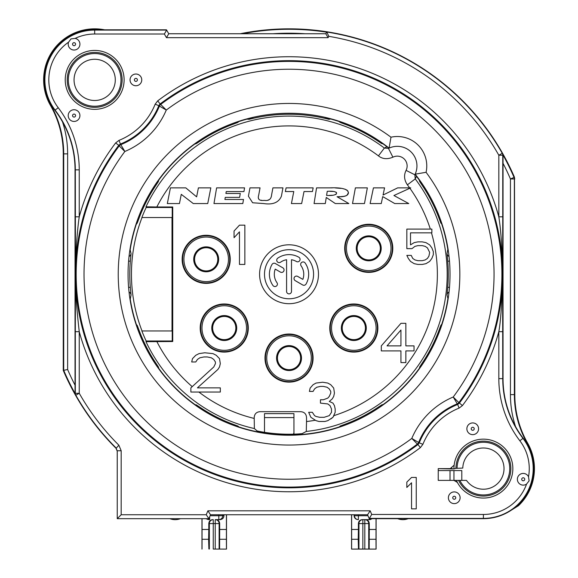 <?xml version="1.0" encoding="UTF-8"?>
<svg xmlns="http://www.w3.org/2000/svg" width="578" height="578" viewBox="0 0 578 578"><rect width="100%" height="100%" fill="white"/><g stroke="black" fill="none" stroke-linecap="round" stroke-linejoin="round"><path stroke-width="0.87" d="M415.82 172.519A19.63 19.63 0 0 0 394.861 146.487M514.81 178.869L514.362 178.963L514.362 394.622L514.81 394.622L514.492 177.316A245.404 245.404 0 0 0 502.52 153.213L503.033 155.15L503.033 378.633A98.166 98.166 0 0 0 523.184 438.218L522.967 438.384A98.441 98.441 0 0 1 502.752 378.633L502.622 274.247A213.585 213.585 0 0 0 160.092 103.975L160.691 104.43A212.863 212.863 0 0 1 458.853 402.591L453.224 397.007L457.639 404.463L459.308 403.191A213.585 213.585 0 0 0 502.622 274.247L502.752 216.822L498.828 216.822C501.003 230.586 502.268 249.725 502.622 274.247C502.029 301.976 500.765 321.115 498.828 331.671L502.752 331.671M75.039 385.165A241.033 241.033 0 0 1 67.633 369.53L63.71 370.332L63.71 153.864L63.262 153.864L63.262 370.426A245.404 245.404 0 0 0 75.552 395.28L75.039 393.343L75.039 169.853A98.166 98.166 0 0 0 54.888 110.268L55.105 110.102A98.441 98.441 0 0 1 75.313 169.853L75.451 274.239A213.585 213.585 0 0 0 417.981 444.511L417.381 444.063A212.863 212.863 0 0 1 119.22 145.902L118.765 145.302A213.585 213.585 0 0 0 75.451 274.239C74.974 285.742 76.238 304.888 79.244 331.671A217.509 217.509 0 0 0 420.351 447.647L422.894 444.309A65.198 65.198 0 0 1 459.098 408.104L462.436 405.561A217.509 217.509 0 0 0 498.828 331.671L498.828 378.633L503.033 378.633M451.967 468.216A31.429 31.429 0 0 0 451.967 468.917L438.24 468.606L438.24 480.383L466.482 480.383A20.613 20.613 0 0 0 499.804 481.091A20.613 20.613 0 0 0 490.238 449.157A20.613 20.613 0 0 0 462.79 468.072L455.934 468.353L453.947 468.917A29.449 29.449 0 0 1 494.306 441.252A29.449 29.449 0 0 1 504.551 489.096A29.449 29.449 0 0 1 456.41 480.383M358.396 514.745L358.396 515.728L367.969 515.728L367.565 514.745L369.075 518.394L483.396 518.394L483.396 514.471A45.864 45.864 0 0 0 526.565 484.082L529.108 480.845L528.523 476.792A5.859 5.859 0 0 0 517.563 477.76A5.859 5.859 0 0 0 526.565 484.082M117.247 518.668L117.247 450.753L121.178 450.753L121.178 514.745L117.247 518.668L208.882 518.668L210.508 514.745L367.565 514.745L370.187 510.815L371.705 514.471L369.19 518.668L483.396 518.668A50.062 50.062 0 0 0 523.184 438.218M326.938 31.783L326.794 32.036A245.13 245.13 0 0 1 502.246 153.286L502.52 153.213A245.404 245.404 0 0 0 240.202 33.748M325.804 33.748L328.073 37.671L328.839 36.342L326.794 32.036L325.804 33.748L168.747 33.748L166.478 29.818L94.676 29.818A50.062 50.062 0 0 0 54.888 110.268M110.745 442.878L116.091 448.355L117.247 451.143L116.091 447.972A245.13 245.13 0 0 1 75.826 395.208L75.552 395.28A245.404 245.404 0 0 0 116.091 448.355L118.866 445.19A241.207 241.207 0 0 1 79.244 393.271L79.244 331.671L75.313 331.671L75.451 274.239C75.082 260.114 77.279 229.17 79.244 216.822L75.313 216.822M451.967 468.917L453.947 468.917M63.262 153.864A98.166 98.166 0 0 0 50.344 105.189A51.045 51.045 0 0 1 104.632 29.818M514.81 394.622A98.166 98.166 0 0 0 527.728 443.297A51.045 51.045 0 0 1 518.43 505.728L508.561 511.884M75.039 393.459A244.964 244.964 0 0 1 63.71 370.332L63.262 370.426M226.431 514.781L226.431 529.47L219.669 529.47L219.669 523.574C219.452 521.19 218.166 519.882 215.811 519.651L218.809 519.651A3.923 3.923 -90 0 0 222.732 515.728L223.953 515.728L223.939 514.745L275.2 514.745M387.217 146.66L384.363 148.047L388.495 148.423A19.63 19.63 0 0 1 389.095 148.134A160.987 160.987 0 0 0 132.059 238.548A160.987 160.987 0 0 0 324.728 431.224A160.987 160.987 0 0 0 415.149 174.18A19.63 19.63 0 0 0 388.495 148.423L389.095 148.134A160.987 160.987 0 0 0 132.059 238.548A160.987 160.987 0 0 0 324.728 431.224A160.987 160.987 0 0 0 415.149 174.18L414.852 174.787A19.63 19.63 0 0 0 389.095 148.134L390.981 137.203A29.449 29.449 0 0 1 426.08 172.295A170.806 170.806 0 0 1 325.176 441.18A170.806 170.806 0 0 1 122.103 238.107A170.806 170.806 0 0 1 390.981 137.203M416.622 176.066L415.228 178.92L414.852 174.787A19.63 19.63 0 0 0 415.149 174.18L426.08 172.295M420.351 447.647L417.981 444.511L419.252 442.849L411.796 438.435L417.381 444.063A3.923 3.923 -52.5 0 0 418.653 442.401A69.844 69.844 0 0 1 457.191 403.863A3.923 3.923 -37.5 0 0 458.853 402.591L462.436 405.561M166.276 110.051L160.691 104.43A3.923 3.923 127.5 0 0 159.42 106.085L166.276 110.051A205.009 205.009 0 0 1 453.224 397.007A77.698 77.698 0 0 0 411.796 438.435A205.009 205.009 0 0 1 124.848 151.479L120.434 144.03L118.765 145.302L115.636 142.932A217.509 217.509 0 0 0 79.244 216.822L79.244 169.853L75.039 169.853M328.839 36.342A241.207 241.207 0 0 1 498.828 155.222L498.828 216.822A217.509 217.509 0 0 0 157.722 100.847L160.092 103.975L158.82 105.644L159.42 106.085A69.844 69.844 0 0 1 120.881 144.63A3.923 3.923 142.5 0 0 119.22 145.902L124.841 151.487A77.698 77.698 0 0 0 166.276 110.058M68.551 42.187A5.859 5.859 0 0 0 76.99 49.253A5.859 5.859 0 0 0 75.089 38.408L71.007 38.899L68.551 42.187A45.864 45.864 0 0 0 58.226 107.718A102.364 102.364 0 0 1 79.244 169.853M141.762 79.88A5.859 5.859 0 0 0 135.902 74.027A5.859 5.859 0 0 0 130.043 79.88A5.859 5.859 0 0 0 135.902 85.739A5.859 5.859 0 0 0 141.762 79.88M71.13 120.657A5.859 5.859 0 0 0 79.128 118.519A5.859 5.859 0 0 0 76.99 110.514A5.859 5.859 0 0 0 68.984 112.659A5.859 5.859 0 0 0 71.13 120.657M65.227 79.88A29.449 29.449 0 0 0 94.676 109.329A29.449 29.449 0 0 0 124.118 79.88A29.449 29.449 0 0 0 94.676 50.431A29.449 29.449 0 0 0 65.227 79.88M121.178 450.753L118.866 445.19M450.103 501.899A5.859 5.859 0 0 0 458.39 501.899A5.859 5.859 0 0 0 458.39 493.619A5.859 5.859 0 0 0 450.103 493.619A5.859 5.859 0 0 0 450.103 501.899M471.207 423.125A5.859 5.859 0 0 0 467.067 430.299A5.859 5.859 0 0 0 474.242 434.439A5.859 5.859 0 0 0 478.382 427.265A5.859 5.859 0 0 0 471.207 423.125M438.24 468.606L450.262 468.606L454.156 465.145A29.449 29.449 0 0 1 495.91 441.946A29.449 29.449 0 0 1 504.746 488.894A29.449 29.449 0 0 1 457.415 482.464L453.954 480.383L453.947 470.571L461.8 470.571L461.8 480.383M450.024 470.571L438.24 470.571L438.24 480.383L450.024 480.383L450.024 470.571L453.947 470.571M300.712 411.673L300.632 411.673C304.288 411.948 306.253 413.906 306.528 417.562L306.528 421.543A148.336 148.336 0 0 0 315.299 420.235M198.883 392.043A148.336 148.336 0 0 0 254.212 418.436L254.212 417.562C254.486 413.906 256.444 411.948 260.1 411.673L300.632 411.673M330.146 191.347L332.95 191.47M336.244 192.272L336.533 192.655M336.23 194.136L335.767 194.519M332.328 195.256L329.474 195.378M146.147 340.998L145.981 341.677L172.735 341.511L172.222 340.998L172.222 330.956L141.87 330.956A157.715 157.715 0 0 0 146.147 340.998L172.222 340.998M388.495 148.423L392.903 157.194C387.238 159.506 382.419 159.073 378.445 155.879A148.336 148.336 0 0 0 156.826 206.982L172.735 206.982L172.735 341.511M306.528 421.543L306.275 431.455A158.148 158.148 0 0 0 415.228 178.92L407.396 184.837C404.138 180.004 403.697 175.177 406.088 170.373A9.819 9.819 0 0 0 392.903 157.194M230.239 259.327A24.052 24.052 0 0 0 206.187 235.275A24.052 24.052 0 0 0 182.135 259.327A24.052 24.052 0 0 0 206.187 283.372A24.052 24.052 0 0 0 230.239 259.327M248.294 328.037A24.052 24.052 0 0 0 224.25 303.985A24.052 24.052 0 0 0 200.198 328.037A24.052 24.052 0 0 0 224.25 352.089A24.052 24.052 0 0 0 248.294 328.037M313.088 358.078A24.052 24.052 0 0 0 289.036 334.026A24.052 24.052 0 0 0 264.984 358.078A24.052 24.052 0 0 0 289.036 382.123A24.052 24.052 0 0 0 313.088 358.078M377.875 328.037A24.052 24.052 0 0 0 353.823 303.985A24.052 24.052 0 0 0 329.771 328.037A24.052 24.052 0 0 0 353.823 352.089A24.052 24.052 0 0 0 377.875 328.037M392.794 248.33A24.052 24.052 0 0 0 368.742 224.278A24.052 24.052 0 0 0 344.69 248.33A24.052 24.052 0 0 0 368.742 272.382A24.052 24.052 0 0 0 392.794 248.33M270.439 198.572L269.521 199.526M269.442 199.576L267.968 200.125M261.531 200.284L260.953 200.212M259.204 199.612L258.633 198.919M258.612 198.861L258.417 197.922M347.674 190.718L348.44 192.77L346.865 195.407M346.366 195.653L344.148 196.282M343.7 196.354L340.782 196.643M340.045 196.679L337.039 196.737C344.358 197.098 348.158 195.776 348.44 192.77C347.898 189.028 341.62 187.388 329.619 187.864L332.285 187.879M335.464 187.958L340.977 188.377M343.484 188.789L345.521 189.374M346.627 189.895L347.01 190.14M206.187 235.766A23.561 23.561 0 0 1 229.748 259.327A23.561 23.561 0 0 1 206.187 282.88A23.561 23.561 0 0 1 182.626 259.327A23.561 23.561 0 0 1 206.187 235.766M206.187 246.857A12.463 12.463 0 0 1 218.65 259.327A12.463 12.463 0 0 1 206.187 271.79A12.463 12.463 0 0 1 193.717 259.327A12.463 12.463 0 0 1 206.187 246.857M224.25 304.476A23.561 23.561 0 0 1 247.81 328.037A23.561 23.561 0 0 1 224.25 351.597A23.561 23.561 0 0 1 200.689 328.037A23.561 23.561 0 0 1 224.25 304.476M224.25 315.574A12.463 12.463 0 0 1 236.713 328.037A12.463 12.463 0 0 1 224.25 340.507A12.463 12.463 0 0 1 211.779 328.037A12.463 12.463 0 0 1 224.25 315.574M289.036 334.518A23.561 23.561 0 0 1 312.597 358.078A23.561 23.561 0 0 1 289.036 381.632A23.561 23.561 0 0 1 265.475 358.078A23.561 23.561 0 0 1 289.036 334.518M289.036 345.608A12.463 12.463 0 0 1 301.499 358.078A12.463 12.463 0 0 1 289.036 370.541A12.463 12.463 0 0 1 276.566 358.078A12.463 12.463 0 0 1 289.036 345.608M353.823 304.476A23.561 23.561 0 0 1 377.383 328.037A23.561 23.561 0 0 1 353.823 351.597A23.561 23.561 0 0 1 330.262 328.037A23.561 23.561 0 0 1 353.823 304.476M353.823 315.574A12.463 12.463 0 0 1 366.286 328.037A12.463 12.463 0 0 1 353.823 340.507A12.463 12.463 0 0 1 341.352 328.037A12.463 12.463 0 0 1 353.823 315.574M368.742 224.77A23.561 23.561 0 0 1 392.303 248.33A23.561 23.561 0 0 1 368.742 271.891A23.561 23.561 0 0 1 345.182 248.33A23.561 23.561 0 0 1 368.742 224.77M368.742 235.86A12.463 12.463 0 0 1 381.213 248.33A12.463 12.463 0 0 1 368.742 260.794A12.463 12.463 0 0 1 356.279 248.33A12.463 12.463 0 0 1 368.742 235.86M306.037 284.058A19.63 19.63 0 0 0 305.119 262.983A2.457 2.457 0 0 0 301.702 262.383A2.457 2.457 0 0 0 301.095 265.801A14.725 14.725 0 0 1 302.836 279.376L297.699 276.414A2.457 2.457 0 0 0 294.346 277.31A2.457 2.457 0 0 0 295.25 280.662L302.684 284.961A2.457 2.457 0 0 0 306.037 284.058M280.388 272.086A2.457 2.457 0 0 0 283.74 271.19A2.457 2.457 0 0 0 282.844 267.838L275.388 263.532A2.457 2.457 0 0 0 272.036 264.428A19.63 19.63 0 0 0 272.953 285.503A2.457 2.457 0 0 0 276.371 286.11A2.457 2.457 0 0 0 276.97 282.693A14.725 14.725 0 0 1 275.236 269.11L280.388 272.086M298.855 257.239A19.63 19.63 0 0 0 277.772 258.164A2.457 2.457 0 0 0 277.173 261.581A2.457 2.457 0 0 0 280.59 262.181A14.725 14.725 0 0 1 286.58 259.724L286.58 291.42A2.457 2.457 0 0 0 289.036 293.877A2.457 2.457 0 0 0 291.493 291.42L291.493 259.724A14.725 14.725 0 0 1 296.398 261.494A2.457 2.457 0 0 0 299.751 260.591A2.457 2.457 0 0 0 298.855 257.239M167.331 203.564L179.447 203.564L181.268 194.338L193.283 203.564L207.733 203.564L210.826 187.864L198.399 187.864L196.628 196.852L185.798 187.864L170.423 187.864L167.331 203.564M213.968 203.564L242.811 203.564L243.497 199.461L224.907 199.461L225.254 197.387L239.624 197.387L240.282 193.478L225.911 193.478L226.236 191.578L243.945 191.578L244.566 187.864L216.613 187.864L213.968 203.564M249.963 187.864L248.417 196.224L252.637 202.762L263.756 203.564C272.838 204.973 278.719 202.524 281.399 196.224L282.953 187.864L272.91 187.864L271.602 194.902C271.19 199.229 268.756 201.065 264.298 200.385C259.305 200.971 257.434 199.244 258.684 195.22L260.049 187.864L249.963 187.864M291.42 203.564L301.651 203.564L304.014 191.549L312.438 191.549L313.16 187.864L286.088 187.864L285.366 191.549L293.783 191.549L291.42 203.564M329.619 187.864L316.563 187.864L314.064 203.564L325.298 203.564L326.267 197.459L335.327 203.564L348.859 203.564L337.039 196.737M326.592 195.407L327.242 191.325C333.224 190.95 336.338 191.629 336.584 193.363C335.616 195.111 332.285 195.79 326.592 195.407M352.508 203.564L364.465 203.564L367.348 187.864L355.391 187.864L352.508 203.564M370.115 203.564L381.249 203.564L382.723 196.599L394.738 203.564L408.776 203.564L393.914 195.516L410.734 187.864L397.678 187.864L383.055 195.017L384.565 187.864L373.439 187.864L370.115 203.564M410.734 187.864L409.621 187.864A148.336 148.336 0 0 0 407.396 184.837M330.753 418.985L332.964 417.309L335.175 412.302L335.175 408.957L334.438 405.619L332.964 403.112L329.279 401.435L332.227 398.928L333.701 396.429L334.438 393.083L333.701 388.069L330.753 384.731L327.813 383.062L322.654 382.224L316.029 383.062L313.088 384.731L310.14 388.069L309.403 391.414L313.088 391.414L314.555 388.907L316.766 387.238L320.45 386.4L323.391 386.4L327.076 387.238L329.279 388.907L330.753 391.414L330.753 393.083L329.279 396.429L327.813 398.098L323.391 399.766L320.45 399.766L320.45 403.112L327.813 403.943L330.016 405.619L331.49 408.957L331.49 412.302L329.279 415.64L324.128 417.309L319.713 417.309L316.029 416.478L314.555 415.64L312.351 412.302L308.666 412.302L310.877 417.309L316.029 420.654L318.977 421.485L324.865 421.485L327.813 420.654L332.964 417.309M333.463 416.463L333.961 415.611A148.336 148.336 0 0 0 431.477 232.847M410.51 232.847L431.86 232.847L431.86 229.09L406.833 229.09L406.833 248.641L411.984 248.641L414.932 246.38L417.872 245.628L422.294 245.628L425.235 246.38L427.445 247.89L429.656 252.398L428.919 256.155L427.445 258.409L425.235 259.919L422.294 260.671L417.872 260.671L414.932 259.919L412.721 258.409L411.247 255.404L406.833 255.404L408.306 258.409L410.51 261.422L414.195 263.676L417.872 264.428L422.294 264.428L425.972 263.676L429.656 261.422L431.86 258.409L433.334 254.652L433.334 251.647L431.86 247.89L429.656 244.877L425.972 242.623L422.294 241.871L417.872 241.871L414.195 242.623L410.51 244.877L410.51 232.847M244.862 264.428L244.862 225.16L239.465 225.16L234.061 231.012L234.061 237.695L239.465 231.843L239.465 264.428L244.862 264.428M190.87 387.86L190.87 392.043L220.319 392.043L220.319 387.86L197.416 387.86L217.87 369.486L219.503 366.979L220.319 363.634L219.503 358.62L216.23 355.282L212.957 353.613L204.778 352.775L199.056 353.613L195.783 355.282L192.51 358.62L191.694 361.965L195.783 361.965L197.416 359.458L199.872 357.789L203.962 356.951L207.235 356.951L211.324 357.789L213.781 359.458L215.413 361.965L215.413 363.634L213.781 366.979L190.87 387.86M400.944 323.326L381.307 345.882L381.307 350.897L400.944 350.897L400.944 362.594L405.85 362.594L405.85 350.897L414.029 350.897L414.029 345.882L405.85 345.882L405.85 323.326L400.944 323.326M387.036 345.882L400.944 330.009L400.944 345.882L387.036 345.882M254.212 418.436L254.378 428.551L257.159 430.971L261.083 431.759A159.976 159.976 0 0 0 298.176 433.962L302.099 433.645L306.275 431.455M442.069 224.278L440.826 223.05L438.11 215.84A160.106 160.106 0 0 0 423.912 187.973L419.671 181.535L419.202 179.96A3.923 3.923 -17.5 0 0 420.228 180.936M448.073 299.202L447.025 294.932L447.755 287.273A159.253 159.253 0 0 0 447.755 261.22L447.025 253.561L447.813 249.328A3.923 3.923 9.5 0 0 448.29 250.664M419.411 368.685L419.671 366.958L423.912 360.52A160.106 160.106 0 0 0 438.11 332.653L440.826 325.436L441.823 324.128A3.923 3.923 36.5 0 0 441.635 325.537M339.004 427.279L340.225 426.037L347.443 423.32A160.106 160.106 0 0 0 375.31 409.123L381.747 404.882L383.322 404.405A3.923 3.923 72.5 0 0 382.34 405.431M194.598 404.622L196.325 404.882L202.762 409.123A160.106 160.106 0 0 0 230.629 423.32L237.84 426.037L239.148 427.034A3.923 3.923 126.5 0 0 237.746 426.839M135.996 324.207L137.239 325.436L139.963 332.653A160.106 160.106 0 0 0 154.16 360.52L158.394 366.958L158.871 368.533A3.923 3.923 162.5 0 0 157.845 367.55M129.783 297.822A3.923 3.923 9.5 0 1 130.252 299.158L131.047 294.932L130.317 287.273L128.591 287.411M128.591 261.075L130.317 261.22L131.047 253.561A3.923 3.923 169.1 0 1 129.031 256.495M129.992 249.284L131.047 253.561M158.661 179.801L158.394 181.535L154.16 187.973A160.106 160.106 0 0 0 139.963 215.84L137.239 223.05L136.249 224.358A3.923 3.923 -143.5 0 0 136.437 222.956M239.068 121.207L237.84 122.449L230.629 125.166A160.106 160.106 0 0 0 202.762 139.37L196.325 143.604L194.75 144.081A3.923 3.923 -107.5 0 0 195.732 143.055M248.15 118.533A3.923 3.923 93.5 0 1 246.871 119.147L249.104 119.314L251.762 118.663A159.983 159.983 0 0 1 326.303 118.663L324.814 117.283M331.266 118.895L328.961 119.314L326.303 118.663M383.474 143.871L381.747 143.604L375.31 139.37A160.106 160.106 0 0 0 347.443 125.166L340.225 122.449L338.918 121.459A3.923 3.923 -53.5 0 0 340.326 121.647M172.735 206.982L172.222 207.495L172.222 217.53L141.87 217.53A157.715 157.715 0 0 1 146.147 207.495L145.981 206.808L156.826 206.982M142.015 217.53A157.577 157.577 0 0 0 142.015 330.956M172.013 330.956L172.013 217.53M172.222 207.495L146.147 207.495M145.981 206.808A158.148 158.148 0 0 1 384.363 148.047L378.445 155.879M390.049 147.722L390.757 147.455M246.799 118.895L246.871 119.147A160.727 160.727 0 0 0 239.148 121.459A3.923 3.923 -126.5 0 1 237.746 121.647M448.073 249.284L447.813 249.328A160.727 160.727 0 0 0 441.823 224.358A3.923 3.923 -36.5 0 1 441.635 222.956M438.11 215.84L438.926 215.515M423.912 187.973L424.649 187.496M414.852 174.787L406.088 170.373M442.069 324.207L441.823 324.128A160.727 160.727 0 0 0 447.813 299.158A3.923 3.923 -9.5 0 1 448.29 297.822M447.755 287.273L449.482 287.411M447.755 261.22L449.482 261.075M135.996 224.278L136.249 224.358A160.727 160.727 0 0 0 130.252 249.328A3.923 3.923 170.5 0 1 129.783 250.664M383.474 404.622L383.322 404.405A160.727 160.727 0 0 0 419.202 368.533A3.923 3.923 17.5 0 1 420.228 367.55M423.912 360.52L424.649 360.99M438.11 332.653L438.926 332.971M239.068 427.279L239.148 427.034A160.727 160.727 0 0 0 338.918 427.034A3.923 3.923 53.5 0 1 340.326 426.839M347.443 423.32L347.761 424.136M375.31 409.123L375.779 409.86M158.661 368.685L158.871 368.533A160.727 160.727 0 0 0 194.75 404.405A3.923 3.923 107.5 0 1 195.732 405.431M202.762 409.123L202.286 409.86M230.629 423.32L230.311 424.136M129.992 299.202L130.252 299.158A160.727 160.727 0 0 0 136.249 324.128A3.923 3.923 143.5 0 1 136.437 325.537M139.963 332.653L139.139 332.971M154.16 360.52L153.416 360.99M194.598 143.871L194.75 144.081A160.727 160.727 0 0 0 158.871 179.96A3.923 3.923 -162.5 0 1 157.845 180.936M154.16 187.973L153.416 187.496M139.963 215.84L139.139 215.515M230.629 125.166L230.311 124.349M202.762 139.37L202.286 138.626M339.004 121.207L338.918 121.459A160.727 160.727 0 0 0 331.201 119.147A3.923 3.923 -93.5 0 1 329.922 118.533M388.315 147.52A3.923 3.923 70.5 0 1 387.05 146.87A160.727 160.727 0 0 0 383.322 144.081A3.923 3.923 -72.5 0 1 382.34 143.055M375.31 139.37L375.779 138.626M347.443 125.166L347.761 124.349M328.961 119.314L326.845 117.76M253.258 117.283L251.762 118.663M251.22 117.76L249.104 119.314M116.077 448.391L117.226 451.187L117.247 511.176M117.247 475.405L117.247 510.771M180.452 518.668A14.725 14.725 0 0 1 169.881 518.668M503.033 163.321A241.033 241.033 0 0 1 510.439 178.963L510.439 394.622L514.362 394.622A98.607 98.607 0 0 0 527.338 443.521A50.597 50.597 0 0 1 517.866 505.649L518.43 505.728M517.505 505.259L517.866 505.649L510.728 510.547M514.492 177.316L514.044 177.41A3.923 3.923 78.4 0 1 514.362 178.963L510.439 178.963L514.044 177.41A244.964 244.964 0 0 0 503.026 155.027M372.218 518.668L369.609 519.651L365.412 519.651C367.767 519.882 369.053 521.19 369.27 523.574L358.403 523.574C358.62 521.19 359.906 519.882 362.262 519.651L362.854 519.651A3.923 3.909 -90 0 0 358.945 523.574L358.945 549.035L351.561 549.1L376.105 549.1L358.945 549.035M376.032 518.668L376.032 529.47L369.27 529.47L369.27 523.574M369.277 518.668L369.277 519.651L362.262 519.651M371.878 518.668A3.923 3.923 90 0 1 369.277 519.651L369.609 519.651M365.412 519.651L362.854 519.651L362.854 549.064M358.396 515.728L358.396 519.651A3.923 3.923 90 0 1 354.466 515.728L358.396 515.728M358.064 519.651C355.542 519.297 354.227 517.989 354.119 515.728L354.119 514.745M358.403 523.574L358.403 529.47L351.634 529.47L351.634 514.745M223.953 515.728C223.845 517.989 222.53 519.297 220.008 519.651L215.811 519.651M218.809 514.745L218.809 519.651L220.008 519.651M208.463 519.651L205.855 518.668M209.662 516.775L209.662 519.651A3.923 3.923 -90 0 1 207.069 518.668M219.669 523.574L219.127 523.574A3.923 3.909 -90 0 0 215.218 519.651L215.218 523.574L213.253 523.574L213.253 519.651A3.923 3.909 -90 0 0 209.344 523.574L208.803 523.574L208.803 529.47L202.04 529.47L202.04 518.668M208.803 523.574C209.019 521.19 210.305 519.882 212.661 519.651M213.253 549.064L226.504 549.1L213.253 549.064L213.253 523.574L209.344 523.574L209.344 549.035M219.669 529.47L219.582 548.992M226.431 529.47L226.403 539.281L219.85 539.281M226.403 539.281L226.453 549.042M226.504 514.854L226.504 549.1M201.968 518.668L201.968 549.1M202.04 529.47L202.018 549.042M208.803 529.47L208.622 539.281L202.062 539.281M208.622 539.281L208.889 548.992M368.728 549.035L368.728 523.574A3.923 3.909 -90 0 0 364.819 519.651L364.819 549.064M369.27 529.47L369.183 548.992M376.032 529.47L376.003 539.281L369.443 539.281M376.003 539.281L376.047 549.042M376.105 518.668L376.105 549.1M397.621 518.668A14.725 14.725 0 0 0 408.191 518.668M351.561 514.745L351.561 549.1M351.634 529.47L351.619 549.042M358.403 529.47L358.223 539.281L351.662 539.281M358.223 539.281L358.49 548.992M264.493 417.591L293.942 417.591L293.942 413.638L264.493 413.638L264.493 432.33M293.942 417.591L293.942 434.143M293.335 434.165L293.942 433.117M318.485 274.247A29.449 29.449 0 0 0 289.036 244.797A29.449 29.449 0 0 0 259.587 274.247A29.449 29.449 0 0 0 289.036 303.696A29.449 29.449 0 0 0 318.485 274.247M313.579 274.247A24.543 24.543 0 0 1 289.036 298.783A24.543 24.543 0 0 1 264.493 274.247A24.543 24.543 0 0 1 289.036 249.703A24.543 24.543 0 0 1 313.579 274.247M74.056 79.88A20.613 20.613 0 0 0 94.676 100.493A20.613 20.613 0 0 0 115.289 79.88A20.613 20.613 0 0 0 94.676 59.267A20.613 20.613 0 0 0 74.056 79.88M416.254 508.857L411.543 508.857L411.543 482.789L406.833 487.464L406.833 482.117L411.543 477.442L416.254 477.442L416.254 508.857M168.747 33.748L166.478 37.671L164.369 34.023L166.637 30.092L94.676 30.092A49.787 49.787 0 0 0 55.105 110.102L58.226 107.718M208.882 518.668L206.252 514.745L207.885 510.815L370.187 510.815M210.508 514.745L207.885 510.815M510.439 394.622A102.537 102.537 0 0 0 515.554 426.615M67.633 369.53L67.633 153.864A102.537 102.537 0 0 0 62.518 121.879M222.732 514.745L222.732 515.728L210.096 515.728M272.975 33.748A241.033 241.033 0 0 1 305.097 33.748M502.752 216.822L502.752 155.222L498.828 155.222L502.246 153.286A3.923 3.923 75.2 0 1 502.752 155.222L503.033 155.15M67.633 153.864L63.71 153.864A98.607 98.607 0 0 0 50.734 104.972A50.597 50.597 0 0 1 102.01 29.818M50.344 105.189L51.196 104.705M157.722 100.847L155.171 104.177L158.82 105.644A69.122 69.122 0 0 1 120.434 144.03L118.967 140.382L115.636 142.932M155.171 104.177A65.198 65.198 0 0 1 118.967 140.382M164.369 34.023L94.676 34.023A45.864 45.864 0 0 0 75.089 38.408M328.073 37.671L166.478 37.671M121.178 514.745L206.252 514.745M371.705 514.471L483.396 514.471M528.523 476.785A45.864 45.864 0 0 0 519.846 440.768A102.364 102.364 0 0 1 498.828 378.633M453.181 498.821A1.503 1.503 0 0 0 455.305 498.821A1.503 1.503 0 0 0 455.305 496.697A1.503 1.503 0 0 0 453.181 496.697A1.503 1.503 0 0 0 453.181 498.821M472.334 427.33A1.503 1.503 0 0 0 471.272 429.172A1.503 1.503 0 0 0 473.115 430.234A1.503 1.503 0 0 0 474.177 428.392A1.503 1.503 0 0 0 472.334 427.33M156.826 341.511A148.336 148.336 0 0 0 192.221 386.631M430.328 229.09A148.336 148.336 0 0 0 409.896 188.247M206.187 237.038A22.282 22.282 0 0 0 183.905 259.327A22.282 22.282 0 0 0 206.187 281.609A22.282 22.282 0 0 0 228.469 259.327A22.282 22.282 0 0 0 206.187 237.038M206.187 247.724A11.603 11.603 0 0 0 194.584 259.327A11.603 11.603 0 0 0 206.187 270.923A11.603 11.603 0 0 0 217.783 259.327A11.603 11.603 0 0 0 206.187 247.724M224.25 305.755A22.282 22.282 0 0 0 201.968 328.037A22.282 22.282 0 0 0 224.25 350.319A22.282 22.282 0 0 0 246.531 328.037A22.282 22.282 0 0 0 224.25 305.755M224.25 316.433A11.603 11.603 0 0 0 212.646 328.037A11.603 11.603 0 0 0 224.25 339.64A11.603 11.603 0 0 0 235.846 328.037A11.603 11.603 0 0 0 224.25 316.433M289.036 335.789A22.282 22.282 0 0 0 266.754 358.078A22.282 22.282 0 0 0 289.036 380.36A22.282 22.282 0 0 0 311.318 358.078A22.282 22.282 0 0 0 289.036 335.789M289.036 346.475A11.603 11.603 0 0 0 277.433 358.078A11.603 11.603 0 0 0 289.036 369.674A11.603 11.603 0 0 0 300.632 358.078A11.603 11.603 0 0 0 289.036 346.475M353.823 305.755A22.282 22.282 0 0 0 331.541 328.037A22.282 22.282 0 0 0 353.823 350.319A22.282 22.282 0 0 0 376.105 328.037A22.282 22.282 0 0 0 353.823 305.755M353.823 316.433A11.603 11.603 0 0 0 342.219 328.037A11.603 11.603 0 0 0 353.823 339.64A11.603 11.603 0 0 0 365.426 328.037A11.603 11.603 0 0 0 353.823 316.433M368.742 226.049A22.282 22.282 0 0 0 346.46 248.33A22.282 22.282 0 0 0 368.742 270.612A22.282 22.282 0 0 0 391.024 248.33A22.282 22.282 0 0 0 368.742 226.049M368.742 236.727A11.603 11.603 0 0 0 357.146 248.33A11.603 11.603 0 0 0 368.742 259.927A11.603 11.603 0 0 0 380.346 248.33A11.603 11.603 0 0 0 368.742 236.727M145.981 341.677A158.148 158.148 0 0 0 254.378 428.551M415.763 174.961A3.923 3.923 19.5 0 0 416.413 176.225A160.727 160.727 0 0 1 419.202 179.96L419.411 179.801M130.317 261.22A159.253 159.253 0 0 0 130.317 287.273M440.826 223.05A3.923 3.923 -37 0 1 440.819 220.586M419.671 181.535A3.923 3.923 -17 0 0 421.665 182.995M447.025 294.932A3.923 3.923 -10.9 0 1 449.041 291.991M447.025 253.561A3.923 3.923 10.9 0 0 449.041 256.495M129.031 291.991A3.923 3.923 10.9 0 1 131.047 294.932M419.671 366.958A3.923 3.923 17 0 1 421.665 365.498M440.826 325.436A3.923 3.923 37 0 0 440.819 327.907M340.225 426.037A3.923 3.923 53 0 1 342.696 426.022M381.747 404.882A3.923 3.923 73 0 0 380.288 406.869M196.325 404.882A3.923 3.923 107 0 1 197.784 406.869M237.84 426.037A3.923 3.923 127 0 0 235.376 426.022M137.239 325.436A3.923 3.923 143 0 1 137.253 327.907M158.394 366.958A3.923 3.923 163 0 0 156.407 365.498M158.394 181.535A3.923 3.923 -163 0 1 156.407 182.995M137.239 223.05A3.923 3.923 -143 0 0 137.253 220.586M237.84 122.449A3.923 3.923 -127 0 1 235.376 122.464M196.325 143.604A3.923 3.923 -107 0 0 197.784 141.617M381.747 143.604A3.923 3.923 -73 0 1 380.288 141.617M340.225 122.449A3.923 3.923 -53 0 0 342.696 122.464M327.596 118.627A3.923 2.326 -51.6 0 0 325.992 118.432M250.476 118.627A3.923 2.326 -128.4 0 1 252.08 118.432M527.728 443.297L526.876 443.781M242.5 33.748A244.964 244.964 0 0 1 326.7 32.195M354.119 515.728L354.466 514.745M219.127 549.035L219.127 523.574L215.218 523.574L215.218 549.064M459.835 480.383A26.342 26.342 0 0 0 502.809 486.416A26.342 26.342 0 0 0 493.106 444.121A26.342 26.342 0 0 0 457.061 468.267M458.592 480.383A27.462 27.462 0 0 0 503.402 487.42A27.462 27.462 0 0 0 493.634 443.124A27.462 27.462 0 0 0 455.934 468.353M67.214 79.88A27.462 27.462 0 0 0 94.676 107.342A27.462 27.462 0 0 0 122.131 79.88A27.462 27.462 0 0 0 94.676 52.417A27.462 27.462 0 0 0 67.214 79.88M68.334 79.88A26.342 26.342 0 0 1 94.676 53.544A26.342 26.342 0 0 1 121.012 79.88A26.342 26.342 0 0 1 94.676 106.222A26.342 26.342 0 0 1 68.334 79.88M137.405 79.88A1.503 1.503 0 0 0 135.902 78.377A1.503 1.503 0 0 0 134.399 79.88A1.503 1.503 0 0 0 135.902 81.382A1.503 1.503 0 0 0 137.405 79.88M73.305 116.886A1.503 1.503 0 0 0 75.364 116.337A1.503 1.503 0 0 0 74.808 114.285A1.503 1.503 0 0 0 72.756 114.834A1.503 1.503 0 0 0 73.305 116.886M75.039 393.343L79.244 393.271L75.826 395.208A3.923 3.923 -104.8 0 1 75.313 393.271L75.313 331.671M94.676 29.818L94.676 34.023M73.305 42.873A1.503 1.503 0 0 1 75.364 43.422A1.503 1.503 0 0 1 74.808 45.481A1.503 1.503 0 0 1 72.756 44.932A1.503 1.503 0 0 1 73.305 42.873M422.894 444.309L419.252 442.849A69.122 69.122 0 0 1 457.639 404.463L459.098 408.104M519.846 440.768L522.967 438.384A49.787 49.787 0 0 1 483.396 518.394L483.396 518.668M524.672 479.668A1.503 1.503 0 0 1 522.83 480.73A1.503 1.503 0 0 1 521.768 478.887A1.503 1.503 0 0 1 523.61 477.825A1.503 1.503 0 0 1 524.672 479.668"/></g></svg>
